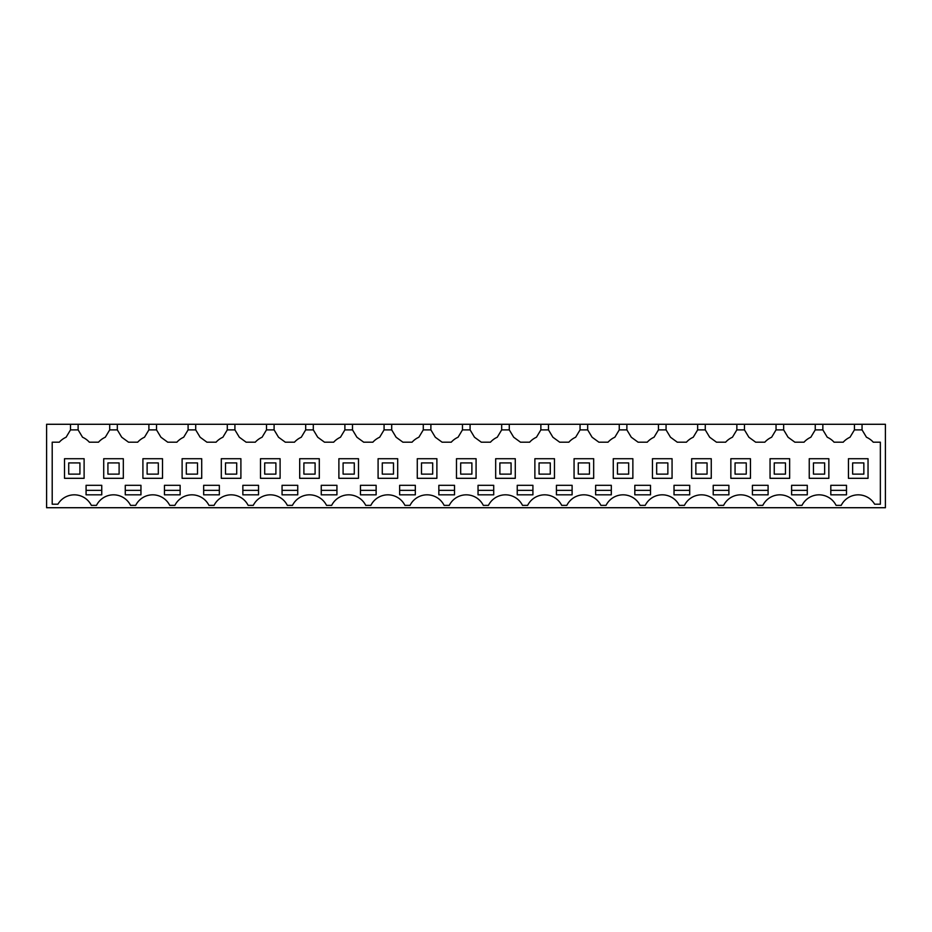 <?xml version="1.0" encoding="UTF-8"?>
<svg xmlns="http://www.w3.org/2000/svg" width="932" height="932" viewBox="0 0 932 932"><rect width="100%" height="100%" fill="white"/><g stroke="black" fill="none" stroke-linecap="round" stroke-linejoin="round"><path stroke-width="1.4" d="M46.6 424.281L885.4 424.281L885.4 507.719L46.6 507.719L46.6 424.281M862.053 424.281L862.053 429.885L866.457 437.236A20.155 20.155 0 0 1 873.272 442.199L880.356 442.199L880.356 504.212L874.647 504.212A19.036 19.036 0 0 0 841.212 505.365L836.074 505.365A19.036 19.036 0 0 0 802.009 505.365L796.883 505.365A19.036 19.036 0 0 0 762.819 505.365L757.681 505.365A19.036 19.036 0 0 0 723.616 505.365L718.49 505.365A19.036 19.036 0 0 0 684.426 505.365L679.3 505.365A19.036 19.036 0 0 0 645.224 505.365L640.098 505.365A19.036 19.036 0 0 0 606.033 505.365L600.907 505.365A19.036 19.036 0 0 0 566.831 505.365L561.705 505.365A19.036 19.036 0 0 0 527.64 505.365L522.514 505.365A19.036 19.036 0 0 0 488.438 505.365L483.312 505.365A19.036 19.036 0 0 0 449.247 505.365L444.121 505.365A19.036 19.036 0 0 0 410.045 505.365L404.919 505.365A19.036 19.036 0 0 0 370.854 505.365L365.728 505.365A19.036 19.036 0 0 0 331.664 505.365L326.526 505.365A19.036 19.036 0 0 0 292.462 505.365L287.336 505.365A19.036 19.036 0 0 0 253.271 505.365L248.133 505.365A19.036 19.036 0 0 0 214.069 505.365L208.943 505.365A19.036 19.036 0 0 0 174.878 505.365L169.74 505.365A19.036 19.036 0 0 0 135.676 505.365L130.55 505.365A19.036 19.036 0 0 0 96.485 505.365L91.348 505.365A19.036 19.036 0 0 0 57.912 504.212L52.204 504.212L52.204 442.199L59.287 442.199A20.155 20.155 0 0 1 66.102 437.236L66.475 436.607M70.506 424.281L70.506 429.885L66.102 437.236M78.125 424.281L78.125 429.885L70.506 429.885M109.708 424.281L109.708 429.885L105.293 437.236A20.155 20.155 0 0 0 98.489 442.199L89.344 442.199A20.155 20.155 0 0 0 82.54 437.236L78.125 429.885M105.293 437.236L105.677 436.607M117.316 424.281L117.316 429.885L109.708 429.885M148.899 424.281L148.899 429.885L144.495 437.236A20.155 20.155 0 0 0 137.68 442.199L128.534 442.199L121.731 437.236L117.316 429.885M144.495 437.236L144.868 436.607M156.518 424.281L156.518 429.885L148.899 429.885M188.101 424.281L188.101 429.885L183.686 437.236A20.155 20.155 0 0 0 176.882 442.199L167.737 442.199L160.933 437.236L156.518 429.885M183.686 437.236L184.07 436.607M195.708 424.281L195.708 429.885L188.101 429.885M227.292 424.281L227.292 429.885L222.888 437.236A20.155 20.155 0 0 0 216.073 442.199L206.927 442.199L200.124 437.236L195.708 429.885M222.888 437.236L223.261 436.607M234.911 424.281L234.911 429.885L227.292 429.885M266.494 424.281L266.494 429.885L262.078 437.236A20.155 20.155 0 0 0 255.275 442.199L246.13 442.199L239.326 437.236L234.911 429.885M262.078 437.236L262.463 436.607M274.101 424.281L274.101 429.885L266.494 429.885M305.684 424.281L305.684 429.885L301.281 437.236A20.155 20.155 0 0 0 294.465 442.199L285.32 442.199L278.517 437.236L274.101 429.885M301.281 437.236L301.653 436.607M313.303 424.281L313.303 429.885L305.684 429.885M344.887 424.281L344.887 429.885L340.471 437.236A20.155 20.155 0 0 0 333.668 442.199L324.522 442.199L317.719 437.236L313.303 429.885M340.471 437.236L340.856 436.607M352.494 424.281L352.494 429.885L344.887 429.885M384.077 424.281L384.077 429.885L379.673 437.236A20.155 20.155 0 0 0 372.858 442.199L363.713 442.199L356.909 437.236L352.494 429.885M379.673 437.236L380.046 436.607M391.696 424.281L391.696 429.885L384.077 429.885M423.279 424.281L423.279 429.885L418.864 437.236A20.155 20.155 0 0 0 412.06 442.199L402.915 442.199L396.1 437.236L391.696 429.885M418.864 437.236L419.249 436.607M430.887 424.281L430.887 429.885L423.279 429.885M462.47 424.281L462.47 429.885L458.066 437.236A20.155 20.155 0 0 0 451.251 442.199L442.106 442.199L435.302 437.236L430.887 429.885M458.066 437.236L458.439 436.607M470.089 424.281L470.089 429.885L462.47 429.885M501.672 424.281L501.672 429.885L497.257 437.236A20.155 20.155 0 0 0 490.453 442.199L481.308 442.199L474.493 437.236L470.089 429.885M497.257 437.236L497.641 436.607M509.28 424.281L509.28 429.885L501.672 429.885M540.863 424.281L540.863 429.885L536.459 437.236A20.155 20.155 0 0 0 529.644 442.199L520.499 442.199L513.695 437.236L509.28 429.885M536.459 437.236L536.832 436.607M548.482 424.281L548.482 429.885L540.863 429.885M580.065 424.281L580.065 429.885L575.65 437.236A20.155 20.155 0 0 0 568.846 442.199L559.701 442.199L552.886 437.236L548.482 429.885M575.65 437.236L576.034 436.607M587.673 424.281L587.673 429.885L580.065 429.885M619.256 424.281L619.256 429.885L614.852 437.236A20.155 20.155 0 0 0 608.037 442.199L598.892 442.199L592.088 437.236L587.673 429.885M614.852 437.236L615.225 436.607M626.875 424.281L626.875 429.885L619.256 429.885M658.458 424.281L658.458 429.885L654.043 437.236A20.155 20.155 0 0 0 647.239 442.199L638.094 442.199L631.279 437.236L626.875 429.885M654.043 437.236L654.427 436.607M666.065 424.281L666.065 429.885L658.458 429.885M697.649 424.281L697.649 429.885L693.245 437.236A20.155 20.155 0 0 0 686.43 442.199L677.284 442.199L670.481 437.236L666.065 429.885M693.245 437.236L693.618 436.607M705.268 424.281L705.268 429.885L697.649 429.885M736.851 424.281L736.851 429.885L732.436 437.236A20.155 20.155 0 0 0 725.632 442.199L716.487 442.199L709.671 437.236L705.268 429.885M732.436 437.236L732.82 436.607M744.458 424.281L744.458 429.885L736.851 429.885M776.041 424.281L776.041 429.885L771.638 437.236A20.155 20.155 0 0 0 764.822 442.199L755.677 442.199L748.874 437.236L744.458 429.885M771.638 437.236L772.011 436.607M783.661 424.281L783.661 429.885L776.041 429.885M815.244 424.281L815.244 429.885L810.828 437.236A20.155 20.155 0 0 0 804.025 442.199L794.88 442.199L788.064 437.236L783.661 429.885M810.828 437.236L811.213 436.607M822.851 424.281L822.851 429.885L815.244 429.885M854.434 424.281L854.434 429.885L850.019 437.236A20.155 20.155 0 0 0 843.215 442.199L834.07 442.199A20.155 20.155 0 0 0 827.267 437.236L822.851 429.885M862.053 429.885L854.434 429.885M866.457 437.236L866.084 436.607M140.953 494.834L140.953 485.316L125.272 485.316L125.272 494.834L140.953 494.834M164.463 494.834L180.144 494.834L180.144 485.316L164.463 485.316L164.463 494.834M321.249 494.834L321.249 485.316L336.93 485.316L336.93 494.834L321.249 494.834M611.31 494.834L611.31 485.316L595.63 485.316L595.63 494.834L611.31 494.834M525.077 494.834L532.918 494.834L532.918 485.316L517.237 485.316L517.237 494.834L525.077 494.834M438.844 494.834L454.525 494.834L454.525 485.316L438.844 485.316L438.844 494.834M478.034 485.316L493.715 485.316L493.715 494.834L478.034 494.834L478.034 485.316M807.287 494.834L807.287 485.316L791.606 485.316L791.606 494.834L807.287 494.834M399.642 494.834L399.642 485.316L415.322 485.316L415.322 494.834L399.642 494.834M556.427 494.834L556.427 485.316L572.108 485.316L572.108 494.834L556.427 494.834M713.213 494.834L713.213 485.316L728.894 485.316L728.894 494.834L713.213 494.834M674.022 485.316L689.703 485.316L689.703 494.834L674.022 494.834L674.022 485.316M203.665 494.834L219.346 494.834L219.346 485.316L203.665 485.316L203.665 494.834M830.808 494.834L846.489 494.834L846.489 485.316L830.808 485.316L830.808 494.834M93.911 485.316L101.751 485.316L101.751 494.834L86.082 494.834L86.082 485.316L93.911 485.316M752.415 494.834L752.415 485.316L768.096 485.316L768.096 494.834L752.415 494.834M634.82 494.834L650.501 494.834L650.501 485.316L634.82 485.316L634.82 494.834M250.696 485.316L258.537 485.316L258.537 494.834L242.856 494.834L242.856 485.316L250.696 485.316M360.451 494.834L360.451 485.316L376.132 485.316L376.132 494.834L360.451 494.834M282.058 485.316L297.739 485.316L297.739 494.834L282.058 494.834L282.058 485.316M84.113 478.314L84.113 458.719L64.518 458.719L64.518 478.314L84.113 478.314M221.303 458.719L221.303 478.314L240.899 478.314L240.899 458.719L221.303 458.719M319.292 478.314L319.292 458.719L299.696 458.719L299.696 478.314L319.292 478.314M672.065 458.719L652.458 458.719L652.458 478.314L672.065 478.314L672.065 458.719M476.077 458.719L456.482 458.719L456.482 478.314L476.077 478.314L476.077 458.719M515.279 458.719L495.673 458.719L495.673 478.314L515.279 478.314L515.279 458.719M436.887 458.719L417.28 458.719L417.28 478.314L436.887 478.314L436.887 458.719M534.875 458.719L534.875 478.314L554.47 478.314L554.47 458.719L534.875 458.719M593.672 458.719L574.065 458.719L574.065 478.314L593.672 478.314L593.672 458.719M613.268 478.314L632.863 478.314L632.863 458.719L613.268 458.719L613.268 478.314M770.053 478.314L789.649 478.314L789.649 458.719L770.053 458.719L770.053 478.314M750.458 478.314L750.458 458.719L730.851 458.719L730.851 478.314L750.458 478.314M397.684 478.314L397.684 458.719L378.089 458.719L378.089 478.314L397.684 478.314M123.315 478.314L123.315 458.719L103.72 458.719L103.72 478.314L123.315 478.314M828.851 458.719L809.244 458.719L809.244 478.314L828.851 478.314L828.851 458.719M260.494 478.314L280.101 478.314L280.101 458.719L260.494 458.719L260.494 478.314M358.494 458.719L338.887 458.719L338.887 478.314L358.494 478.314L358.494 458.719M142.911 478.314L162.506 478.314L162.506 458.719L142.911 458.719L142.911 478.314M868.042 478.314L868.042 458.719L848.446 458.719L848.446 478.314L868.042 478.314M182.113 458.719L182.113 478.314L201.708 478.314L201.708 458.719L182.113 458.719M711.256 478.314L711.256 458.719L691.661 458.719L691.661 478.314L711.256 478.314M125.272 490.36L140.953 490.36M164.463 490.36L180.144 490.36M321.249 490.36L336.93 490.36M595.63 490.36L611.31 490.36M517.237 490.36L532.918 490.36M438.844 490.36L454.525 490.36M478.034 490.36L493.715 490.36M791.606 490.36L807.287 490.36M399.642 490.36L415.322 490.36M556.427 490.36L572.108 490.36M713.213 490.36L728.894 490.36M674.022 490.36L689.703 490.36M203.665 490.36L219.346 490.36M830.808 490.36L846.489 490.36M86.082 490.36L101.751 490.36M752.415 490.36L768.096 490.36M634.82 490.36L650.501 490.36M242.856 490.36L258.537 490.36M360.451 490.36L376.132 490.36M282.058 490.36L297.739 490.36M68.723 474.12L79.919 474.12L79.919 462.924L68.723 462.924L68.723 474.12M107.914 474.12L119.11 474.12L119.11 462.924L107.914 462.924L107.914 474.12M147.116 474.12L158.312 474.12L158.312 462.924L147.116 462.924L147.116 474.12M186.307 474.12L197.502 474.12L197.502 462.924L186.307 462.924L186.307 474.12M225.497 474.12L236.705 474.12L236.705 462.924L225.497 462.924L225.497 474.12M264.7 474.12L275.895 474.12L275.895 462.924L264.7 462.924L264.7 474.12M303.89 474.12L315.098 474.12L315.098 462.924L303.89 462.924L303.89 474.12M343.093 474.12L354.288 474.12L354.288 462.924L343.093 462.924L343.093 474.12M382.283 474.12L393.49 474.12L393.49 462.924L382.283 462.924L382.283 474.12M421.485 474.12L432.681 474.12L432.681 462.924L421.485 462.924L421.485 474.12M460.676 474.12L471.883 474.12L471.883 462.924L460.676 462.924L460.676 474.12M499.878 474.12L511.074 474.12L511.074 462.924L499.878 462.924L499.878 474.12M539.069 474.12L550.276 474.12L550.276 462.924L539.069 462.924L539.069 474.12M578.271 474.12L589.467 474.12L589.467 462.924L578.271 462.924L578.271 474.12M617.462 474.12L628.669 474.12L628.669 462.924L617.462 462.924L617.462 474.12M656.664 474.12L667.86 474.12L667.86 462.924L656.664 462.924L656.664 474.12M695.854 474.12L707.062 474.12L707.062 462.924L695.854 462.924L695.854 474.12M735.057 474.12L746.252 474.12L746.252 462.924L735.057 462.924L735.057 474.12M774.247 474.12L785.455 474.12L785.455 462.924L774.247 462.924L774.247 474.12M813.45 474.12L824.645 474.12L824.645 462.924L813.45 462.924L813.45 474.12M852.64 474.12L863.848 474.12L863.848 462.924L852.64 462.924L852.64 474.12"/></g></svg>
